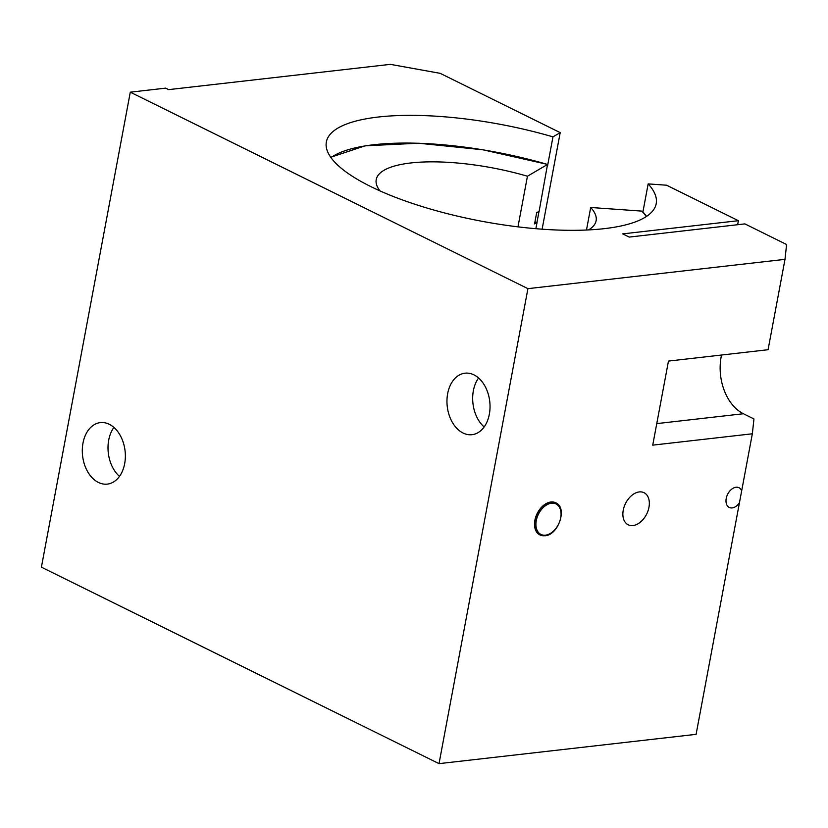 <?xml version="1.0" encoding="UTF-8"?>
<svg xmlns="http://www.w3.org/2000/svg" width="828" height="828" viewBox="0 0 828 828"><rect width="100%" height="100%" fill="white"/><g stroke="black" fill="none" stroke-linecap="round" stroke-linejoin="round"><path stroke-width="1.24" d="M130.296 92.177L41.4 567.17L439.026 763.644L527.922 288.651L130.296 92.177L165.641 88.141L168.653 89.631L390.371 64.356L440.185 73.34L560.194 132.635L542.123 229.19M82.997 443.063A30.946 21.383 83.5 0 1 100.333 422.611A30.946 21.383 83.5 0 1 125.08 450.939A30.946 21.383 83.5 0 1 107.34 484.111A30.946 21.383 83.5 0 1 82.997 443.063M447.658 393.642A30.946 21.383 83.5 0 1 464.994 373.19A30.946 21.383 83.5 0 1 489.752 401.518A30.946 21.383 83.5 0 1 472.001 434.69A30.946 21.383 83.5 0 1 447.658 393.642M741.671 490.828L739.425 502.855A11.002 7.266 -63.7 0 1 732.18 507.906A11.002 7.266 -63.7 0 1 729.251 507.44A11.002 7.266 -63.7 0 1 727.605 494.357A11.002 7.266 -63.7 0 1 738.99 487.713A11.002 7.266 -63.7 0 1 741.671 490.828L752.341 433.789L652.733 445.143L668.465 361.08L768.073 349.716L784.996 259.35L786.6 244.508L744.879 223.891L629.197 237.077L622.718 233.879L738.4 220.693L666.592 185.213L648.158 183.899A167.784 49.338 -169.4 0 1 656.2 203.709A167.784 49.338 -169.4 0 1 482.206 221.335A167.784 49.338 -169.4 0 1 326.356 141.981A167.784 49.338 -169.4 0 1 552.969 136.868L560.194 132.635M784.996 259.35L527.922 288.651M738.4 220.693L737.644 224.719M721.519 355.026A44.743 30.915 -96.5 0 0 743.409 413.741L753.956 418.947L752.341 433.789M439.026 763.644L696.1 734.343L739.425 502.855M536.958 222.411L539.028 211.347M547.774 164.658L552.969 136.868M642.942 211.792L648.158 183.899M632.965 525.563A17.895 11.82 -63.7 0 1 628.183 524.797A17.895 11.82 -63.7 0 1 625.513 503.507A17.895 11.82 -63.7 0 1 644.039 492.701A17.895 11.82 -63.7 0 1 648.076 510.669A17.895 11.82 -63.7 0 1 632.965 525.563M539.887 534.898A17.895 11.82 -63.7 0 1 539.815 534.867A17.895 11.82 -63.7 0 1 535.778 516.9A17.895 11.82 -63.7 0 1 550.889 502.006A17.895 11.82 -63.7 0 1 555.671 502.772A17.895 11.82 -63.7 0 1 555.743 502.813M113.891 427.414A30.946 21.383 -96.5 0 0 108.706 440.134A30.946 21.383 -96.5 0 0 119.48 476.379M478.563 377.992A30.946 21.383 -96.5 0 0 473.368 390.712A30.946 21.383 -96.5 0 0 484.142 426.969M517.976 226.851L527.446 176.229L547.525 164.451L539.121 211.295L536.668 212.734L534.577 223.87L537.041 222.432L535.871 228.694M330.962 157.568A166.666 49.007 -169.4 0 1 547.525 164.451L547.743 165.258M642.828 212.247L641.979 211.119L590.706 207.486L586.483 230.018M590.706 207.486A111.852 32.892 -169.4 0 1 596.119 220.734A111.852 32.892 -169.4 0 1 588.532 229.925M379.969 190.895A111.852 32.892 -169.4 0 1 376.222 179.583A111.852 32.892 -169.4 0 1 527.446 176.229M534.96 221.832A167.784 49.338 -169.4 0 1 537.041 222.432M743.409 413.741L656.759 423.615M545.507 535.167A17.005 11.23 -63.7 0 1 539.411 512.408A17.005 11.23 -63.7 0 1 560.566 509.996A17.005 11.23 -63.7 0 1 545.507 535.167M555.671 502.772L555.816 502.844A17.895 11.82 116.3 0 0 551.034 502.078A17.895 11.82 116.3 0 0 535.923 516.972A17.895 11.82 116.3 0 0 539.96 534.94A17.895 11.82 116.3 0 0 544.741 535.706M641.979 211.119A166.666 49.007 -169.4 0 1 646.275 216.574M539.815 534.867L545 535.757C558.507 535.198 567.697 507.44 555.816 502.844M547.639 164.43L482.859 149.775L418.575 143.223L365.086 145.821L330.745 157.268M646.585 216.377L642.6 211.419"/></g></svg>
